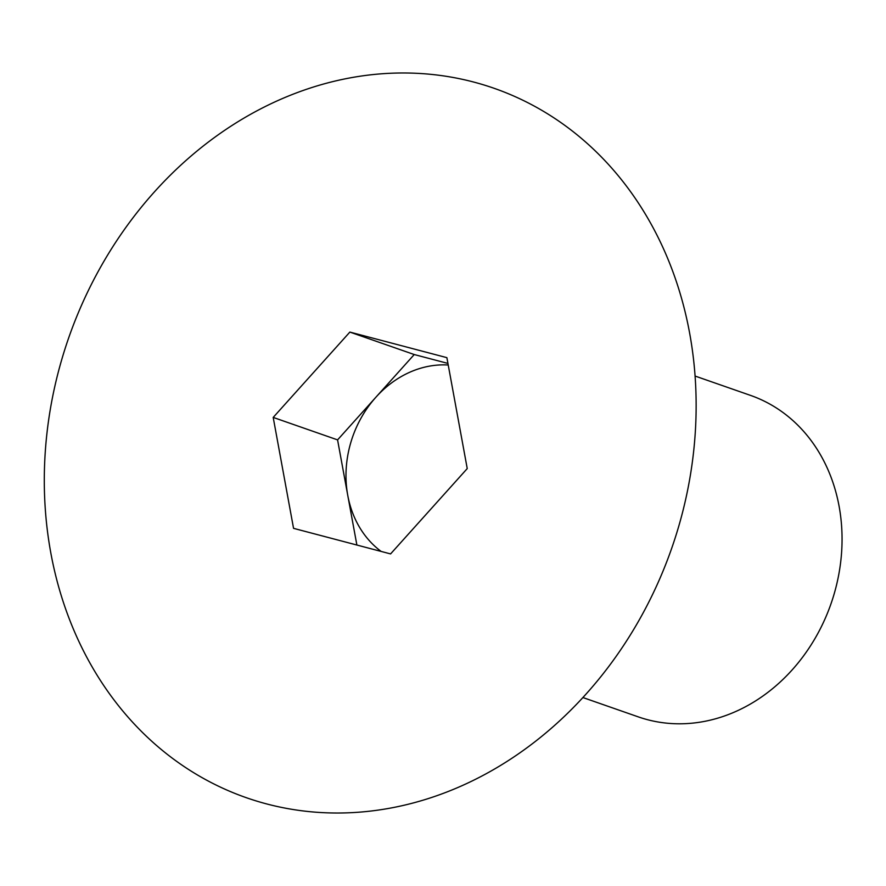 <?xml version="1.0" encoding="UTF-8"?>
<svg xmlns="http://www.w3.org/2000/svg" width="886" height="886" viewBox="0 0 886 886"><rect width="100%" height="100%" fill="white"/><g stroke="black" fill="none" stroke-linecap="round" stroke-linejoin="round"><path stroke-width="1.33" d="M689.629 333.092A375.73 319.325 -70.8 0 0 305.371 89.685A375.73 319.325 -70.8 0 0 50.812 552.908A375.73 319.325 -70.8 0 0 435.07 796.315A375.73 319.325 -70.8 0 0 689.629 333.092M381.157 551.435A102.156 86.817 109.2 0 1 347.755 495.352L356.881 545.034M582.888 697.537L638.274 716.874A170.256 144.695 -70.8 0 0 788.462 673.892A170.256 144.695 -70.8 0 0 839.108 506.316A170.256 144.695 -70.8 0 0 750.475 395.377L695.078 376.052M349.859 332.084L446.876 357.656L467.243 468.583L390.582 553.916L293.554 528.344L273.198 417.417L349.859 332.084L414.238 354.544L337.577 439.888L273.198 417.417M447.939 363.426L414.238 354.544M448.227 365.01A102.156 86.817 -70.8 0 0 375.908 397.216A102.156 86.817 -70.8 0 0 347.755 495.352L337.577 439.888"/></g></svg>
